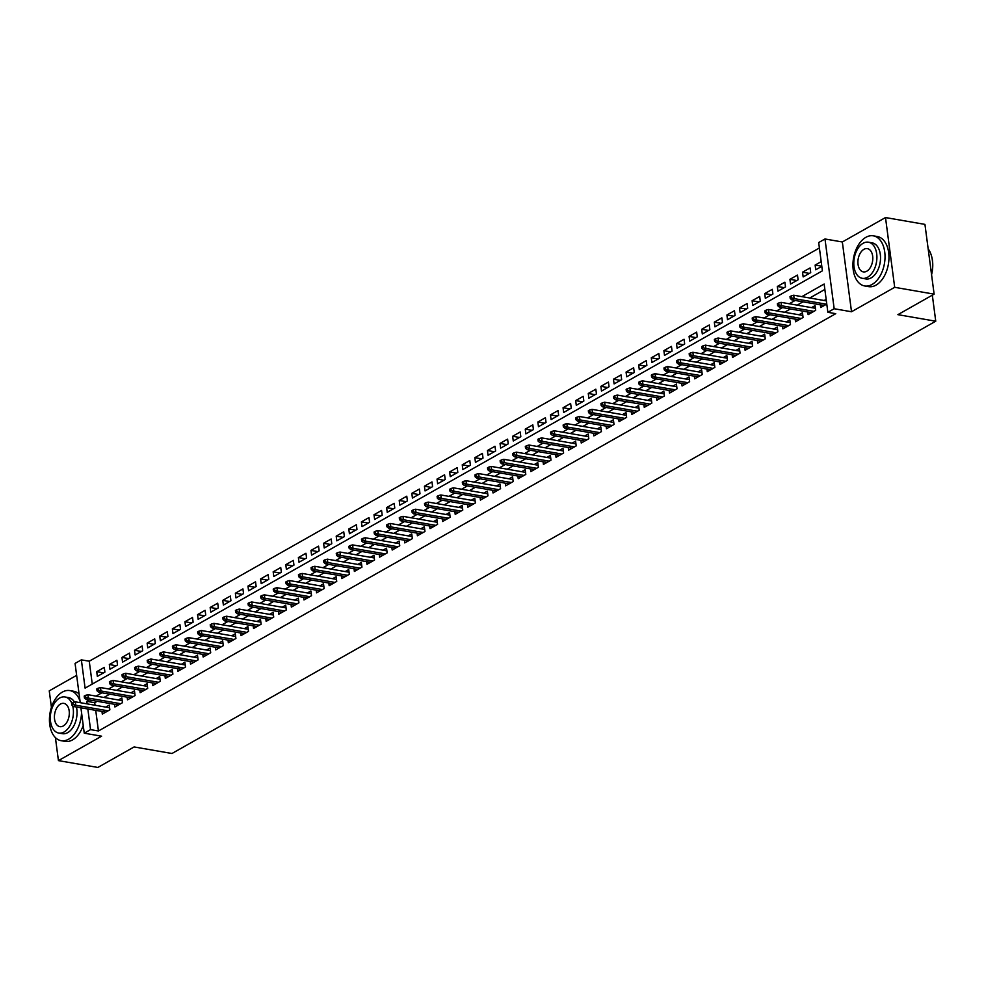 <?xml version="1.0" encoding="UTF-8"?>
<svg xmlns="http://www.w3.org/2000/svg" width="985" height="985" viewBox="0 0 985 985"><rect width="100%" height="100%" fill="white"/><g stroke="black" fill="none" stroke-linecap="round" stroke-linejoin="round"><path stroke-width="1.48" d="M80.228 702.687L75.069 663.422L81.361 659.851L85.092 688.133L822.401 270.826L818.683 242.544L824.987 238.973L834.172 308.736L827.868 312.307L824.137 284.025L801.864 296.633M842.335 241.978L851.52 311.752L894.688 287.312L934.125 294.146L924.94 224.383L885.503 217.55L842.335 241.978L824.987 238.973M76.633 675.353L49.25 690.854L51.417 707.353M819.397 247.974L89.253 661.218L81.361 659.851M894.688 287.312L885.503 217.55M55.406 737.605L58.435 760.617L101.603 736.189L84.254 733.185L80.905 707.796M934.125 294.146L897.889 314.658L935.75 321.208L171.969 753.5L134.108 746.938L97.872 767.45L58.435 760.617M820.37 304.833L820.714 307.492L826.784 304.07M807.762 311.962L808.119 314.634L815.678 310.349L815.063 305.633L811.541 307.628M795.166 319.103L795.511 321.763L803.071 317.478L802.455 312.762L798.933 314.757M782.558 326.232L782.903 328.892L790.475 324.619L789.847 319.903L786.325 321.898M769.95 333.361L770.307 336.033L777.867 331.748L777.251 327.032L773.73 329.027M757.354 340.502L757.699 343.162L765.259 338.877L764.643 334.174L761.122 336.156M744.746 347.631L745.103 350.291L752.663 346.018L752.035 341.302L748.514 343.297M732.138 354.772L732.495 357.432L740.055 353.147L739.439 348.431L735.918 350.426M719.542 361.901L719.887 364.561L727.447 360.276L726.832 355.573L723.31 357.555M706.934 369.03L707.292 371.69L714.851 367.417L714.224 362.702L710.714 364.696M694.326 376.171L694.684 378.831L702.243 374.546L701.628 369.831L698.106 371.825M681.731 383.3L682.076 385.96L689.635 381.688L689.02 376.972L685.498 378.954M669.123 390.429L669.48 393.101L677.04 388.816L676.412 384.101L672.903 386.095M656.527 397.571L656.872 400.23L664.432 395.945L663.816 391.23L660.295 393.224M643.919 404.7L644.264 407.359L651.836 403.087L651.208 398.371L647.687 400.366M631.311 411.829L631.668 414.5L639.228 410.216L638.6 405.5L635.091 407.494M618.715 418.97L619.06 421.629L626.62 417.344L626.004 412.641L622.483 414.623M606.107 426.099L606.452 428.758L614.024 424.486L613.396 419.77L609.875 421.765M593.499 433.24L593.856 435.899L601.416 431.615L600.801 426.899L597.279 428.894M580.904 440.369L581.248 443.028L588.808 438.744L588.193 434.04L584.671 436.023M568.296 447.498L568.64 450.157L576.213 445.885L575.585 441.169L572.063 443.164M555.688 454.639L556.045 457.299L563.605 453.014L562.989 448.298L559.468 450.293M543.092 461.768L543.437 464.427L550.997 460.155L550.381 455.439L546.86 457.434M530.484 468.897L530.841 471.569L538.401 467.284L537.773 462.568L534.252 464.563M517.876 476.038L518.233 478.698L525.793 474.413L525.177 469.697L521.656 471.692M505.28 483.167L505.625 485.827L513.185 481.554L512.569 476.838L509.048 478.833M492.672 490.296L493.029 492.968L500.589 488.683L499.961 483.967L496.452 485.962M480.064 497.437L480.421 500.097L487.981 495.812L487.366 491.109L483.844 493.091M467.469 504.566L467.813 507.226L475.373 502.953L474.758 498.238L471.236 500.232M454.861 511.707L455.218 514.367L462.778 510.082L462.15 505.367L458.641 507.361M442.265 518.836L442.61 521.496L450.17 517.223L449.554 512.508L446.033 514.49M429.657 525.965L430.002 528.625L437.574 524.352L436.946 519.637L433.425 521.631M417.049 533.107L417.406 535.766L424.966 531.481L424.338 526.766L420.829 528.76M404.453 540.236L404.798 542.895L412.358 538.623L411.742 533.907L408.221 535.902M391.845 547.365L392.19 550.036L399.762 545.752L399.134 541.036L395.613 543.03M379.237 554.506L379.594 557.165L387.154 552.88L386.539 548.165L383.017 550.159M366.642 561.635L366.986 564.294L374.546 560.022L373.931 555.306L370.409 557.301M354.034 568.764L354.378 571.435L361.951 567.151L361.323 562.435L357.801 564.43M341.426 575.905L341.783 578.564L349.343 574.28L348.727 569.576L345.206 571.559M328.83 583.034L329.175 585.693L336.735 581.421L336.119 576.705L332.598 578.7M316.222 590.175L316.579 592.835L324.139 588.55L323.511 583.834L319.99 585.829M303.614 597.304L303.971 599.963L311.531 595.691L310.915 590.975L307.394 592.958M291.018 604.433L291.363 607.105L298.923 602.82L298.307 598.104L294.786 600.099M278.41 611.574L278.767 614.234L286.327 609.949L285.699 605.233L282.19 607.228M265.802 618.703L266.159 621.363L273.719 617.09L273.104 612.375L269.582 614.369M253.207 625.832L253.551 628.504L261.111 624.219L260.496 619.503L256.974 621.498M240.599 632.973L240.956 635.633L248.516 631.348L247.888 626.645L244.378 628.627M228.003 640.102L228.348 642.762L235.907 638.489L235.292 633.774L231.77 635.768M215.395 647.231L215.74 649.903L223.312 645.618L222.684 640.903L219.162 642.897M202.787 654.372L203.144 657.032L210.704 652.747L210.076 648.044L206.567 650.026M190.191 661.501L190.536 664.161L198.096 659.888L197.48 655.173L193.959 657.167M177.583 668.643L177.928 671.302L185.5 667.017L184.872 662.302L181.351 664.296M164.975 675.772L165.332 678.431L172.892 674.159L172.276 669.443L168.755 671.425M152.38 682.9L152.724 685.572L160.284 681.288L159.668 676.572L156.147 678.567M139.772 690.042L140.116 692.701L147.688 688.416L147.06 683.701L143.539 685.695M127.163 697.171L127.521 699.83L135.08 695.558L134.465 690.842L130.943 692.837M114.568 704.3L114.913 706.971L122.472 702.687L121.857 697.971L118.335 699.966M103.573 672.866L96.727 671.671L104.287 667.399L104.903 672.115L97.343 676.387L96.727 671.671M116.181 665.725L109.335 664.543L116.895 660.258L117.51 664.974L109.951 669.258L109.335 664.543M128.789 658.596L121.931 657.414L129.491 653.129L130.119 657.845L122.559 662.117L121.931 657.414M141.384 651.467L134.539 650.272L142.099 646L142.714 650.703L135.154 654.988L134.539 650.272M153.992 644.325L147.134 643.143L154.707 638.859L155.322 643.574L147.762 647.859L147.134 643.143M166.6 637.196L159.742 636.014L167.302 631.73L167.93 636.445L160.37 640.718L159.742 636.014M179.196 630.068L172.35 628.873L179.91 624.601L180.526 629.304L172.966 633.589L172.35 628.873M191.804 622.926L184.946 621.744L192.518 617.46L193.134 622.175L185.574 626.46L184.946 621.744M204.412 615.797L197.554 614.603L205.114 610.331L205.742 615.046L198.17 619.319L197.554 614.603M217.008 608.656L210.162 607.474L217.722 603.189L218.338 607.905L210.778 612.19L210.162 607.474M229.616 601.527L222.758 600.345L230.33 596.06L230.946 600.776L223.386 605.061L222.758 600.345M242.224 594.398L235.366 593.204L242.926 588.931L243.554 593.647L235.981 597.92L235.366 593.204M254.82 587.257L247.974 586.075L255.534 581.79L256.149 586.506L248.589 590.791L247.974 586.075M267.427 580.128L260.569 578.946L268.129 574.661L268.757 579.377L261.197 583.649L260.569 578.946M280.023 572.999L273.177 571.805L280.737 567.532L281.365 572.236L273.793 576.52L273.177 571.805M292.631 565.858L285.785 564.676L293.345 560.391L293.961 565.107L286.401 569.392L285.785 564.676M305.239 558.729L298.381 557.547L305.941 553.262L306.569 557.978L299.009 562.25L298.381 557.547M317.835 551.6L310.989 550.406L318.549 546.133L319.165 550.837L311.605 555.121L310.989 550.406M330.443 544.459L323.597 543.277L331.157 538.992L331.773 543.708L324.213 547.992L323.597 543.277M343.051 537.33L336.193 536.135L343.753 531.863L344.381 536.579L336.821 540.851L336.193 536.135M355.647 530.189L348.801 529.007L356.361 524.722L356.976 529.438L349.416 533.722L348.801 529.007M368.255 523.06L361.396 521.878L368.969 517.593L369.584 522.309L362.024 526.593L361.396 521.878M380.863 515.931L374.004 514.736L381.564 510.464L382.192 515.18L374.632 519.452L374.004 514.736M393.458 508.789L386.613 507.607L394.172 503.323L394.788 508.038L387.228 512.323L386.613 507.607M406.066 501.66L399.208 500.478L406.78 496.194L407.396 500.909L399.836 505.182L399.208 500.478M418.674 494.532L411.816 493.337L419.376 489.065L420.004 493.768L412.432 498.053L411.816 493.337M431.27 487.39L424.424 486.208L431.984 481.924L432.6 486.639L425.04 490.924L424.424 486.208M443.878 480.261L437.02 479.079L444.592 474.795L445.208 479.51L437.648 483.783L437.02 479.079M456.486 473.132L449.628 471.938L457.188 467.666L457.816 472.369L450.243 476.654L449.628 471.938M469.082 465.991L462.236 464.809L469.796 460.524L470.411 465.24L462.851 469.525L462.236 464.809M481.69 458.862L474.832 457.668L482.391 453.395L483.019 458.111L475.459 462.384L474.832 457.668M494.285 451.721L487.44 450.539L494.999 446.254L495.627 450.97L488.055 455.255L487.44 450.539M506.893 444.592L500.048 443.41L507.607 439.125L508.223 443.841L500.663 448.126L500.048 443.41M519.501 437.463L512.643 436.269L520.203 431.996L520.831 436.712L513.271 440.985L512.643 436.269M532.097 430.322L525.251 429.14L532.811 424.855L533.427 429.571L525.867 433.856L525.251 429.14M544.705 423.193L537.859 422.011L545.419 417.726L546.035 422.442L538.475 426.714L537.859 422.011M557.313 416.064L550.455 414.87L558.015 410.597L558.643 415.301L551.083 419.585L550.455 414.87M569.909 408.923L563.063 407.741L570.623 403.456L571.238 408.172L563.679 412.456L563.063 407.741M582.517 401.794L575.659 400.599L583.231 396.327L583.846 401.043L576.287 405.315L575.659 400.599M595.125 394.665L588.267 393.471L595.827 389.198L596.454 393.901L588.895 398.186L588.267 393.471M607.72 387.524L600.875 386.342L608.434 382.057L609.05 386.773L601.49 391.057L600.875 386.342M620.328 380.395L613.47 379.2L621.042 374.928L621.658 379.644L614.098 383.916L613.47 379.2M632.936 373.253L626.078 372.071L633.638 367.787L634.266 372.502L626.694 376.787L626.078 372.071M645.532 366.125L638.686 364.942L646.246 360.658L646.862 365.373L639.302 369.658L638.686 364.942M658.14 358.996L651.282 357.801L658.854 353.529L659.47 358.244L651.91 362.517L651.282 357.801M670.748 351.854L663.89 350.672L671.45 346.388L672.078 351.103L664.506 355.388L663.89 350.672M683.344 344.725L676.498 343.543L684.058 339.259L684.673 343.974L677.114 348.247L676.498 343.543M695.952 337.596L689.094 336.402L696.654 332.13L697.282 336.833L689.722 341.118L689.094 336.402M708.547 330.455L701.702 329.273L709.262 324.988L709.889 329.704L702.317 333.989L701.702 329.273M721.155 323.326L714.31 322.132L721.87 317.86L722.485 322.575L714.925 326.848L714.31 322.132M733.763 316.197L726.905 315.003L734.465 310.718L735.093 315.434L727.533 319.719L726.905 315.003M746.359 309.056L739.513 307.874L747.073 303.589L747.689 308.305L740.129 312.59L739.513 307.874M758.967 301.927L752.121 300.733L759.681 296.46L760.297 301.176L752.737 305.449L752.121 300.733M771.575 294.786L764.717 293.604L772.277 289.319L772.905 294.035L765.345 298.32L764.717 293.604M784.171 287.657L777.325 286.475L784.885 282.19L785.501 286.906L777.941 291.191L777.325 286.475M796.779 280.528L789.921 279.334L797.493 275.061L798.109 279.777L790.549 284.049L789.921 279.334M809.387 273.387L802.529 272.205L810.089 267.92L810.717 272.636L803.157 276.92L802.529 272.205M89.253 661.218L92.258 684.07M821.195 261.641L815.137 265.076L815.752 269.779L821.81 266.356M95.73 710.357L98.438 730.981L835.748 313.673L827.868 312.307M824.851 289.455L809.756 297.999M802.997 301.829L797.148 305.128M790.389 308.958L784.54 312.27M777.793 316.087L771.945 319.399M765.185 323.228L759.337 326.54M752.577 330.357L746.728 333.669M739.981 337.486L734.133 340.798M727.373 344.627L721.525 347.939M714.765 351.756L708.917 355.068M702.17 358.897L696.321 362.197M689.562 366.026L683.713 369.338M676.966 373.155L671.117 376.467M664.358 380.296L658.509 383.596M651.75 387.425L645.901 390.737M639.154 394.554L633.306 397.866M626.546 401.695L620.698 405.007M613.938 408.824L608.09 412.136M601.342 415.953L595.494 419.265M588.735 423.094L582.886 426.406M576.126 430.223L570.278 433.535M563.531 437.365L557.682 440.664M550.923 444.494L545.074 447.806M538.315 451.623L532.466 454.935M525.719 458.764L519.871 462.063M513.111 465.893L507.263 469.205M500.503 473.022L494.655 476.334M487.907 480.163L482.059 483.475M475.299 487.292L469.451 490.604M462.704 494.421L456.855 497.733M450.096 501.562L444.247 504.874M437.488 508.691L431.639 512.003M424.892 515.832L419.044 519.132M412.284 522.961L406.436 526.273M399.676 530.09L393.828 533.402M387.08 537.231L381.232 540.531M374.472 544.36L368.624 547.672M361.864 551.489L356.016 554.801M349.269 558.63L343.42 561.942M336.661 565.759L330.812 569.071M324.053 572.888L318.204 576.2M311.457 580.03L305.609 583.342M298.849 587.159L293.001 590.471M286.241 594.3L280.393 597.6M273.645 601.429L267.797 604.741M261.037 608.558L255.189 611.87M248.442 615.699L242.593 618.999M235.834 622.828L229.985 626.14M223.226 629.957L217.377 633.269M210.63 637.098L204.781 640.41M198.022 644.227L192.174 647.539M185.414 651.356L179.565 654.668M172.818 658.497L166.97 661.809M160.21 665.626L154.362 668.938M147.602 672.767L141.754 676.067M135.007 679.896L129.158 683.208M122.399 687.025L116.55 690.337M109.791 694.166L103.942 697.466M97.195 701.295L94.72 702.699L95.052 705.248M101.96 711.441L102.317 714.1L109.877 709.816L109.249 705.112L105.727 707.095M826.156 299.354L824.137 300.487M935.75 321.208L932.327 295.168M851.52 311.752L834.172 308.736M98.438 730.981L90.546 729.614L84.254 733.185M89.303 699.929L86.828 701.332L87.16 703.881M87.837 708.991L90.546 729.614M795.104 300.462L789.256 303.762M782.509 307.591L776.66 310.903M769.901 314.72L764.052 318.032M757.293 321.861L751.444 325.173M744.697 328.99L738.849 332.302M732.089 336.119L726.24 339.431M719.493 343.26L713.645 346.572M706.885 350.389L701.037 353.701M694.277 357.53L688.429 360.83M681.682 364.659L675.833 367.971M669.074 371.788L663.225 375.1M656.466 378.929L650.617 382.229M643.87 386.058L638.021 389.37M631.262 393.187L625.413 396.499M618.654 400.329L612.805 403.641M606.058 407.458L600.21 410.77M593.45 414.587L587.602 417.899M580.842 421.728L574.994 425.04M568.246 428.857L562.398 432.169M555.638 435.998L549.79 439.298M543.03 443.127L537.182 446.439M530.435 450.256L524.586 453.568M517.827 457.397L511.978 460.697M505.231 464.526L499.383 467.838M492.623 471.655L486.775 474.967M480.015 478.796L474.167 482.108M467.419 485.925L461.571 489.237M454.811 493.054L448.963 496.366M442.203 500.195L436.355 503.507M429.608 507.324L423.759 510.636M417 514.465L411.151 517.765M404.392 521.594L398.543 524.906M391.796 528.723L385.948 532.035M379.188 535.865L373.34 539.177M366.58 542.994L360.732 546.306M353.984 550.122L348.136 553.435M341.376 557.264L335.528 560.576M328.768 564.393L322.92 567.705M316.173 571.534L310.324 574.834M303.565 578.663L297.716 581.975M290.957 585.792L285.121 589.104M278.361 592.933L272.513 596.233M265.753 600.062L259.905 603.374M253.157 607.191L247.309 610.503M240.549 614.332L234.701 617.644M227.941 621.461L222.093 624.773M215.346 628.59L209.497 631.902M202.738 635.731L196.889 639.043M190.13 642.86L184.281 646.172M177.534 650.001L171.685 653.301M164.926 657.13L159.077 660.442M152.318 664.259L146.469 667.571M139.722 671.401L133.874 674.7M127.114 678.53L121.266 681.842M114.506 685.659L108.658 688.971M101.911 692.8L96.062 696.112M94.72 702.699L86.828 701.332M821.798 266.221L815.137 265.076M109.606 707.772L75.303 701.825L75.746 705.223L108.104 710.825M73.087 704.398L72.841 702.514L71.585 703.228L71.831 705.112L73.087 704.398L75.746 705.223L73.481 706.504L105.826 712.106M75.303 701.825L72.841 702.514M71.831 705.112L73.481 706.504M80.068 701.394A25.425 15.686 -80.2 0 0 69.837 690.583A25.425 15.686 -80.2 0 0 62.387 692.073A25.425 15.686 -80.2 0 0 49.447 718.853A25.425 15.686 -80.2 0 0 61.156 740.695A25.425 15.686 -80.2 0 0 68.593 739.218A25.425 15.686 -80.2 0 0 81.533 712.561M61.156 740.695L65.096 741.385A25.425 15.686 -80.2 0 0 72.545 739.895A25.425 15.686 -80.2 0 0 83.232 725.44M76.436 707.021A18.309 11.291 99.8 0 1 67.731 732.618A18.309 11.291 99.8 0 1 62.375 733.69L58.743 733.049A18.309 11.291 -80.2 0 0 64.099 731.99A18.309 11.291 -80.2 0 0 72.668 705.814M71.745 703.13A18.309 11.291 -80.2 0 0 64.985 696.974A18.309 11.291 -80.2 0 0 59.629 698.045A18.309 11.291 -80.2 0 0 50.309 717.326A18.309 11.291 -80.2 0 0 58.743 733.049M63.311 725.945A11.795 7.277 -80.2 0 0 69.307 713.522A11.795 7.277 -80.2 0 0 63.877 703.388A11.795 7.277 -80.2 0 0 60.43 704.078A11.795 7.277 -80.2 0 0 54.421 716.501A11.795 7.277 -80.2 0 0 59.851 726.647A11.795 7.277 -80.2 0 0 63.311 725.945M64.985 696.974L68.618 697.602A18.309 11.291 99.8 0 1 74.491 702.059M79.083 693.945A25.425 15.686 -80.2 0 0 73.776 691.273L69.837 690.583M865.877 237.323A25.425 15.686 -80.2 0 0 852.936 264.091A25.425 15.686 -80.2 0 0 864.633 285.945A25.425 15.686 -80.2 0 0 872.082 284.456A25.425 15.686 -80.2 0 0 885.022 257.676A25.425 15.686 -80.2 0 0 873.313 235.834A25.425 15.686 -80.2 0 0 865.877 237.323M864.633 285.945L868.585 286.623A25.425 15.686 -80.2 0 0 876.022 285.133A25.425 15.686 -80.2 0 0 888.962 258.365A25.425 15.686 -80.2 0 0 877.266 236.511L873.313 235.834M868.475 242.212L872.107 242.852A18.309 11.291 99.8 0 1 880.528 258.575A18.309 11.291 99.8 0 1 871.208 277.856A18.309 11.291 99.8 0 1 865.852 278.927L862.22 278.299A18.309 11.291 -80.2 0 0 867.588 277.228A18.309 11.291 -80.2 0 0 876.896 257.947A18.309 11.291 -80.2 0 0 868.475 242.212A18.309 11.291 -80.2 0 0 863.119 243.283A18.309 11.291 -80.2 0 0 853.798 262.564A18.309 11.291 -80.2 0 0 862.22 278.299M866.788 271.195A11.795 7.277 -80.2 0 0 872.796 258.772A11.795 7.277 -80.2 0 0 867.366 248.626A11.795 7.277 -80.2 0 0 863.907 249.328A11.795 7.277 -80.2 0 0 857.91 261.751A11.795 7.277 -80.2 0 0 863.34 271.885A11.795 7.277 -80.2 0 0 866.788 271.195M931.527 274.446A25.425 15.686 -80.2 0 0 931.428 255.681A25.425 15.686 -80.2 0 0 928.165 248.848M931.49 255.891A24.822 15.317 99.8 0 1 931.551 256.088A24.822 15.317 99.8 0 1 931.564 274.729M122.202 700.63L87.899 694.696L88.355 698.082L120.699 703.696M85.695 697.269L85.449 695.373L84.193 696.087L84.439 697.971L85.695 697.269L88.355 698.082L86.077 699.375L118.434 704.977M87.899 694.696L85.449 695.373M84.439 697.971L86.077 699.375M134.81 693.502L100.507 687.555L100.95 690.953L133.307 696.555M98.303 690.128L98.057 688.244L96.789 688.958L97.035 690.842L98.303 690.128L100.95 690.953L98.685 692.233L131.042 697.836M100.507 687.555L98.057 688.244M97.035 690.842L98.685 692.233M147.418 686.373L113.115 680.426L113.558 683.824L145.915 689.426M110.899 682.999L110.652 681.115L109.397 681.829L109.643 683.713L110.899 682.999L113.558 683.824L111.293 685.104L143.638 690.707M113.115 680.426L110.652 681.115M109.643 683.713L111.293 685.104M160.013 679.231L125.711 673.297L126.166 676.683L158.511 682.285M123.507 675.858L123.26 673.974L122.005 674.688L122.251 676.572L123.507 675.858L126.166 676.683L123.888 677.976L156.246 683.578M125.711 673.297L123.26 673.974M122.251 676.572L123.888 677.976M172.621 672.102L138.319 666.155L138.762 669.554L171.119 675.156M136.115 668.729L135.868 666.845L134.6 667.559L134.846 669.443L136.115 668.729L138.762 669.554L136.496 670.834L168.854 676.436M138.319 666.155L135.868 666.845M134.846 669.443L136.496 670.834M185.229 664.974L150.927 659.027L151.37 662.425L183.715 668.027M148.71 661.6L148.464 659.716L147.208 660.43L147.454 662.314L148.71 661.6L151.37 662.425L149.104 663.705L181.449 669.308M150.927 659.027L148.464 659.716M147.454 662.314L149.104 663.705M197.825 657.832L163.522 651.898L163.978 655.284L196.323 660.886M161.318 654.459L161.072 652.575L159.804 653.289L160.062 655.173L161.318 654.459L163.978 655.284L161.7 656.576L194.057 662.179M163.522 651.898L161.072 652.575M160.062 655.173L161.7 656.576M210.433 650.703L176.13 644.756L176.574 648.155L208.931 653.757M173.926 647.33L173.668 645.446L172.412 646.16L172.658 648.044L173.926 647.33L176.574 648.155L174.308 649.435L206.665 655.037M176.13 644.756L173.668 645.446M172.658 648.044L174.308 649.435M223.041 643.562L188.738 637.627L189.182 641.026L221.526 646.628M186.522 640.201L186.276 638.305L185.02 639.019L185.266 640.915L186.522 640.201L189.182 641.026L186.916 642.306L219.261 647.908M188.738 637.627L186.276 638.305M185.266 640.915L186.916 642.306M235.637 636.433L201.334 630.499L201.79 633.884L234.134 639.487M199.13 633.059L198.884 631.176L197.616 631.89L197.874 633.774L199.13 633.059L201.79 633.884L199.512 635.165L231.869 640.779M201.334 630.499L198.884 631.176M197.874 633.774L199.512 635.165M248.245 629.304L213.942 623.357L214.385 626.755L246.743 632.358M211.738 625.931L211.479 624.047L210.224 624.761L210.47 626.645L211.738 625.931L214.385 626.755L212.12 628.036L244.465 633.638M213.942 623.357L211.479 624.047M210.47 626.645L212.12 628.036M260.853 622.163L226.55 616.228L226.993 619.614L259.338 625.229M224.334 618.802L224.088 616.905L222.832 617.62L223.078 619.503L224.334 618.802L226.993 619.614L224.728 620.907L257.073 626.509M226.55 616.228L224.088 616.905M223.078 619.503L224.728 620.907M273.448 615.034L239.146 609.087L239.589 612.485L271.946 618.087M236.942 611.66L236.696 609.777L235.427 610.491L235.686 612.375L236.942 611.66L239.589 612.485L237.323 613.766L269.681 619.368M239.146 609.087L236.696 609.777M235.686 612.375L237.323 613.766M286.056 607.905L251.754 601.958L252.197 605.356L284.554 610.959M249.55 604.531L249.291 602.648L248.035 603.362L248.282 605.246L249.55 604.531L252.197 605.356L249.931 606.637L282.276 612.239M251.754 601.958L249.291 602.648M248.282 605.246L249.931 606.637M298.652 600.764L264.349 594.829L264.805 598.215L297.15 603.817M262.145 597.39L261.899 595.506L260.643 596.221L260.89 598.104L262.145 597.39L264.805 598.215L262.527 599.508L294.884 605.11M264.349 594.829L261.899 595.506M260.89 598.104L262.527 599.508M311.26 593.635L276.957 587.688L277.401 591.086L309.758 596.688M274.753 590.261L274.507 588.377L273.239 589.092L273.485 590.975L274.753 590.261L277.401 591.086L275.135 592.367L307.492 597.969M276.957 587.688L274.507 588.377M273.485 590.975L275.135 592.367M323.868 586.506L289.565 580.559L290.009 583.957L322.366 589.559M287.349 583.132L287.103 581.248L285.847 581.95L286.093 583.846L287.349 583.132L290.009 583.957L287.743 585.238L320.088 590.84M289.565 580.559L287.103 581.248M286.093 583.846L287.743 585.238M336.464 579.365L302.161 573.43L302.617 576.816L334.962 582.418M299.957 575.991L299.711 574.107L298.455 574.821L298.701 576.705L299.957 575.991L302.617 576.816L300.339 578.109L332.696 583.711M302.161 573.43L299.711 574.107M298.701 576.705L300.339 578.109M349.072 572.236L314.769 566.289L315.212 569.687L347.57 575.289M312.565 568.862L312.319 566.978L311.051 567.692L311.297 569.576L312.565 568.862L315.212 569.687L312.947 570.968L345.304 576.57M314.769 566.289L312.319 566.978M311.297 569.576L312.947 570.968M361.68 565.094L327.377 559.16L327.82 562.558L360.178 568.16M325.161 561.733L324.915 559.837L323.659 560.551L323.905 562.447L325.161 561.733L327.82 562.558L325.555 563.839L357.9 569.441M327.377 559.16L324.915 559.837M323.905 562.447L325.555 563.839M374.275 557.966L339.973 552.031L340.428 555.417L372.773 561.019M337.769 554.592L337.523 552.708L336.267 553.422L336.513 555.306L337.769 554.592L340.428 555.417L338.15 556.697L370.508 562.312M339.973 552.031L337.523 552.708M336.513 555.306L338.15 556.697M386.883 550.837L352.581 544.89L353.024 548.288L385.381 553.89M350.377 547.463L350.131 545.579L348.862 546.293L349.109 548.177L350.377 547.463L353.024 548.288L350.758 549.568L383.116 555.171M352.581 544.89L350.131 545.579M349.109 548.177L350.758 549.568M399.491 543.695L365.189 537.761L365.632 541.147L397.977 546.761M362.973 540.334L362.726 538.438L361.47 539.152L361.717 541.036L362.973 540.334L365.632 541.147L363.366 542.439L395.711 548.042M365.189 537.761L362.726 538.438M361.717 541.036L363.366 542.439M412.087 536.566L377.784 530.619L378.24 534.018L410.585 539.62M375.581 533.193L375.334 531.309L374.066 532.023L374.325 533.907L375.581 533.193L378.24 534.018L375.962 535.298L408.319 540.9M377.784 530.619L375.334 531.309M374.325 533.907L375.962 535.298M424.695 529.438L390.392 523.491L390.836 526.889L423.193 532.491M388.188 526.064L387.93 524.18L386.674 524.894L386.92 526.778L388.188 526.064L390.836 526.889L388.57 528.169L420.927 533.771M390.392 523.491L387.93 524.18M386.92 526.778L388.57 528.169M437.303 522.296L403 516.362L403.444 519.748L435.789 525.35M400.784 518.923L400.538 517.039L399.282 517.753L399.528 519.637L400.784 518.923L403.444 519.748L401.178 521.04L433.523 526.643M403 516.362L400.538 517.039M399.528 519.637L401.178 521.04M449.899 515.167L415.596 509.22L416.052 512.619L448.397 518.221M413.392 511.794L413.146 509.91L411.878 510.624L412.136 512.508L413.392 511.794L416.052 512.619L413.774 513.899L446.131 519.501M415.596 509.22L413.146 509.91M412.136 512.508L413.774 513.899M462.507 508.038L428.204 502.091L428.647 505.49L461.005 511.092M426 504.665L425.742 502.781L424.486 503.483L424.732 505.379L426 504.665L428.647 505.49L426.382 506.77L458.727 512.372M428.204 502.091L425.742 502.781M424.732 505.379L426.382 506.77M475.115 500.897L440.812 494.962L441.255 498.348L473.6 503.951M438.596 497.523L438.35 495.64L437.094 496.354L437.34 498.238L438.596 497.523L441.255 498.348L438.99 499.641L471.335 505.243M440.812 494.962L438.35 495.64M437.34 498.238L438.99 499.641M487.71 493.768L453.408 487.821L453.851 491.219L486.208 496.822M451.204 490.395L450.958 488.511L449.689 489.225L449.948 491.109L451.204 490.395L453.851 491.219L451.586 492.5L483.943 498.102M453.408 487.821L450.958 488.511M449.948 491.109L451.586 492.5M500.318 486.627L466.016 480.692L466.459 484.091L498.816 489.693M463.812 483.266L463.553 481.369L462.297 482.084L462.544 483.98L463.812 483.266L466.459 484.091L464.194 485.371L496.538 490.973M466.016 480.692L463.553 481.369M462.544 483.98L464.194 485.371M512.914 479.498L478.612 473.551L479.067 476.949L511.412 482.551M476.408 476.124L476.161 474.241L474.905 474.955L475.152 476.838L476.408 476.124L479.067 476.949L476.789 478.23L509.146 483.844M478.612 473.551L476.161 474.241M475.152 476.838L476.789 478.23M525.522 472.369L491.219 466.422L491.663 469.82L524.02 475.423M489.016 468.995L488.769 467.112L487.501 467.826L487.747 469.71L489.016 468.995L491.663 469.82L489.397 471.101L521.755 476.703M491.219 466.422L488.769 467.112M487.747 469.71L489.397 471.101M538.13 465.228L503.827 459.293L504.271 462.679L536.628 468.294M501.611 461.854L501.365 459.97L500.109 460.685L500.355 462.568L501.611 461.854L504.271 462.679L502.005 463.972L534.35 469.574M503.827 459.293L501.365 459.97M500.355 462.568L502.005 463.972M550.726 458.099L516.423 452.152L516.879 455.55L549.224 461.152M514.219 454.725L513.973 452.841L512.717 453.556L512.963 455.439L514.219 454.725L516.879 455.55L514.601 456.831L546.958 462.433M516.423 452.152L513.973 452.841M512.963 455.439L514.601 456.831M563.334 450.97L529.031 445.023L529.474 448.421L561.832 454.023M526.827 447.596L526.581 445.712L525.313 446.427L525.559 448.31L526.827 447.596L529.474 448.421L527.209 449.702L559.566 455.304M529.031 445.023L526.581 445.712M525.559 448.31L527.209 449.702M575.942 443.829L541.639 437.894L542.082 441.28L574.44 446.882M539.423 440.455L539.177 438.571L537.921 439.285L538.167 441.169L539.423 440.455L542.082 441.28L539.817 442.573L572.162 448.175M541.639 437.894L539.177 438.571M538.167 441.169L539.817 442.573M588.538 436.7L554.235 430.753L554.69 434.151L587.035 439.753M552.031 433.326L551.785 431.442L550.529 432.156L550.775 434.04L552.031 433.326L554.69 434.151L552.413 435.432L584.77 441.034M554.235 430.753L551.785 431.442M550.775 434.04L552.413 435.432M601.145 429.558L566.843 423.624L567.286 427.022L599.643 432.624M564.639 426.197L564.393 424.313L563.125 425.015L563.371 426.911L564.639 426.197L567.286 427.022L565.021 428.303L597.378 433.905M566.843 423.624L564.393 424.313M563.371 426.911L565.021 428.303M613.754 422.43L579.451 416.495L579.894 419.881L612.239 425.483M577.235 419.056L576.988 417.172L575.732 417.886L575.979 419.77L577.235 419.056L579.894 419.881L577.629 421.174L609.974 426.776M579.451 416.495L576.988 417.172M575.979 419.77L577.629 421.174M626.349 415.301L592.047 409.354L592.502 412.752L624.847 418.354M589.843 411.927L589.596 410.043L588.328 410.757L588.587 412.641L589.843 411.927L592.502 412.752L590.224 414.032L622.582 419.635M592.047 409.354L589.596 410.043M588.587 412.641L590.224 414.032M638.957 408.159L604.655 402.225L605.098 405.611L637.455 411.225M602.451 404.798L602.192 402.902L600.936 403.616L601.182 405.512L602.451 404.798L605.098 405.611L602.832 406.904L635.19 412.506M604.655 402.225L602.192 402.902M601.182 405.512L602.832 406.904M651.565 401.03L617.263 395.083L617.706 398.482L650.051 404.084M615.046 397.657L614.8 395.773L613.544 396.487L613.79 398.371L615.046 397.657L617.706 398.482L615.44 399.762L647.785 405.377M617.263 395.083L614.8 395.773M613.79 398.371L615.44 399.762M664.161 393.901L629.858 387.955L630.314 391.353L662.659 396.955M627.654 390.528L627.408 388.644L626.14 389.358L626.398 391.242L627.654 390.528L630.314 391.353L628.036 392.633L660.393 398.236M629.858 387.955L627.408 388.644M626.398 391.242L628.036 392.633M676.769 386.76L642.466 380.826L642.909 384.212L675.267 389.826M640.262 383.387L640.004 381.503L638.748 382.217L638.994 384.101L640.262 383.387L642.909 384.212L640.644 385.504L672.989 391.107M642.466 380.826L640.004 381.503M638.994 384.101L640.644 385.504M689.377 379.631L655.074 373.684L655.517 377.083L687.862 382.685M652.858 376.258L652.612 374.374L651.356 375.088L651.602 376.972L652.858 376.258L655.517 377.083L653.252 378.363L685.597 383.965M655.074 373.684L652.612 374.374M651.602 376.972L653.252 378.363M701.973 372.502L667.67 366.555L668.113 369.954L700.47 375.556M665.466 369.129L665.22 367.245L663.952 367.959L664.21 369.843L665.466 369.129L668.113 369.954L665.848 371.234L698.205 376.836M667.67 366.555L665.22 367.245M664.21 369.843L665.848 371.234M714.581 365.361L680.278 359.427L680.721 362.812L713.078 368.415M678.074 361.988L677.815 360.104L676.56 360.818L676.806 362.702L678.074 361.988L680.721 362.812L678.456 364.105L710.801 369.707M680.278 359.427L677.815 360.104M676.806 362.702L678.456 364.105M727.176 358.232L692.874 352.285L693.329 355.683L725.674 361.286M690.67 354.859L690.423 352.975L689.168 353.689L689.414 355.573L690.67 354.859L693.329 355.683L691.051 356.964L723.409 362.566M692.874 352.285L690.423 352.975M689.414 355.573L691.051 356.964M739.784 351.091L705.482 345.156L705.925 348.555L738.282 354.157M703.278 347.73L703.031 345.846L701.763 346.548L702.009 348.444L703.278 347.73L705.925 348.555L703.659 349.835L736.017 355.437M705.482 345.156L703.031 345.846M702.009 348.444L703.659 349.835M752.392 343.962L718.09 338.027L718.533 341.413L750.89 347.015M715.873 340.588L715.627 338.705L714.371 339.419L714.617 341.302L715.873 340.588L718.533 341.413L716.267 342.694L748.612 348.308M718.09 338.027L715.627 338.705M714.617 341.302L716.267 342.694M764.988 336.833L730.685 330.886L731.141 334.284L763.486 339.887M728.481 333.459L728.235 331.576L726.979 332.29L727.226 334.174L728.481 333.459L731.141 334.284L728.863 335.565L761.22 341.167M730.685 330.886L728.235 331.576M727.226 334.174L728.863 335.565M777.596 329.692L743.293 323.757L743.737 327.143L776.094 332.758M741.089 326.331L740.843 324.434L739.575 325.148L739.821 327.032L741.089 326.331L743.737 327.143L741.471 328.436L773.828 334.038M743.293 323.757L740.843 324.434M739.821 327.032L741.471 328.436M790.204 322.563L755.901 316.616L756.345 320.014L788.702 325.616M753.685 319.189L753.439 317.305L752.183 318.02L752.429 319.903L753.685 319.189L756.345 320.014L754.079 321.295L786.424 326.909M755.901 316.616L753.439 317.305M752.429 319.903L754.079 321.295M802.8 315.434L768.497 309.487L768.953 312.885L801.297 318.487M766.293 312.06L766.047 310.176L764.791 310.891L765.037 312.774L766.293 312.06L768.953 312.885L766.675 314.166L799.032 319.768M768.497 309.487L766.047 310.176M765.037 312.774L766.675 314.166M815.408 308.293L781.105 302.358L781.548 305.744L813.905 311.346M778.901 304.919L778.655 303.035L777.387 303.749L777.633 305.633L778.901 304.919L781.548 305.744L779.283 307.037L811.64 312.639M781.105 302.358L778.655 303.035M777.633 305.633L779.283 307.037M826.366 300.881L793.713 295.217L794.156 298.615L826.501 304.217M791.497 297.79L791.25 295.906L789.995 296.62L790.241 298.504L791.497 297.79L794.156 298.615L791.891 299.896L824.236 305.498M793.713 295.217L791.25 295.906M790.241 298.504L791.891 299.896"/></g></svg>
